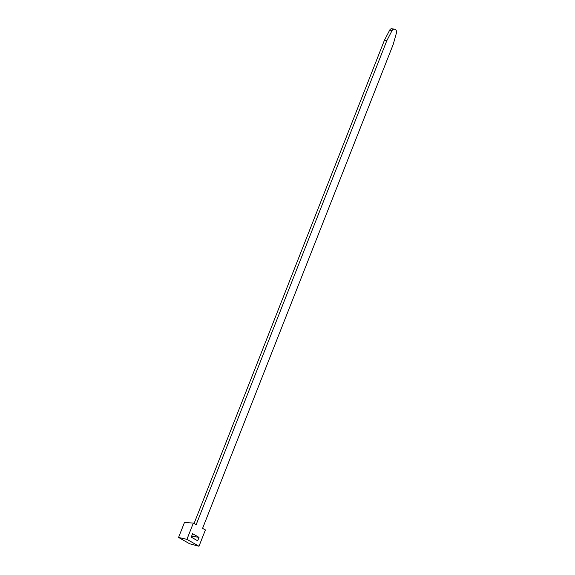 <?xml version="1.0" encoding="UTF-8"?>
<svg xmlns="http://www.w3.org/2000/svg" width="575" height="575" viewBox="0 0 575 575"><rect width="100%" height="100%" fill="white"/><g stroke="black" fill="none" stroke-linecap="round" stroke-linejoin="round"><path stroke-width="0.86" d="M394.335 29.145A2.846 2.163 99.4 0 1 394.903 29.347L395.406 29.634A2.846 2.163 99.4 0 1 396.427 32.998L393.286 44.189A2.846 2.163 99.4 0 1 393.163 44.541L202.587 528.346L205.404 529.956L198.986 546.25L186.925 539.35L193.351 523.056L196.161 524.666L386.738 40.861L384.337 40.466A2.846 2.163 -80.6 0 1 384.488 40.135L389.699 30.123A2.846 2.163 -80.6 0 1 391.942 28.75L394.335 29.145A2.846 2.163 99.4 0 0 392.092 30.518L386.889 40.53A2.846 2.163 99.4 0 0 386.738 40.861M198.986 546.25L189.621 543.77L178.573 537.452L184.453 522.524L193.351 523.056M178.573 537.452L186.925 539.35M191.252 537.129L192.596 533.708L199.029 537.388L197.678 540.809L191.252 537.129M194.077 523.473L384.337 40.466M199.029 537.388L191.626 536.166M384.488 40.135L386.889 40.53M392.092 30.518L389.699 30.123"/></g></svg>
